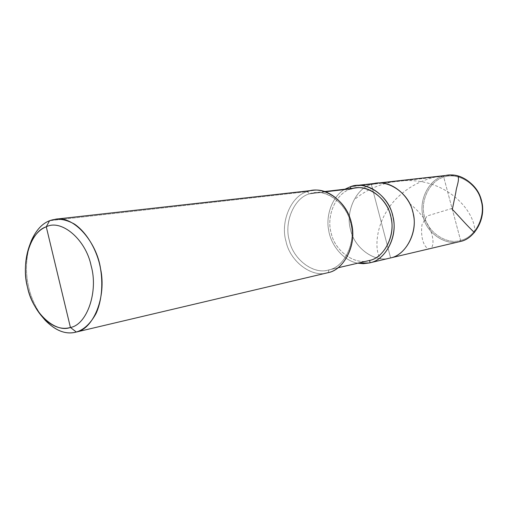 <?xml version="1.0" encoding="UTF-8"?>
<svg xmlns="http://www.w3.org/2000/svg" width="508" height="508" viewBox="0 0 508 508"><rect width="100%" height="100%" fill="white"/><g stroke="black" fill="none" stroke-linecap="round" stroke-linejoin="round"><path stroke-width="0.38" stroke-dasharray="2.54 1.91" d="M459.664 241.643C445.192 246.043 426.212 232.518 423.183 216.668C418.3 201.117 428.581 179.826 443.014 176.295L371.361 184.385L390.608 257.918C375.272 263.182 354.305 248.133 350.679 230.061C345.084 212.56 355.771 188.309 371.361 184.385L390.608 257.918L371.361 184.385L443.014 176.295L443.751 177.209L460.591 240.373C474.986 237.744 486.137 216.243 480.86 200.387C477.457 183.985 457.308 171.729 443.751 177.209C457.308 171.729 477.457 183.985 480.86 200.387C486.137 216.243 474.986 237.744 460.591 240.373L460.388 241.465L460.591 240.373L443.751 177.209C429.603 180.645 419.659 201.651 424.605 216.732C427.761 232.334 446.703 245.085 460.591 240.373C446.703 245.085 427.761 232.334 424.605 216.732C419.659 201.651 429.603 180.645 443.751 177.209L443.014 176.295L448.151 175.203M443.014 176.295C428.422 179.851 418.186 201.511 423.285 217.062C426.536 233.147 446.056 246.31 460.388 241.465M371.361 184.385C355.771 188.309 345.084 212.56 350.679 230.061C354.305 248.133 375.272 263.182 390.608 257.918L371.361 184.385L350.342 186.76L371.361 184.385C355.937 188.284 345.205 212.115 350.571 229.616C353.949 247.428 374.345 262.865 389.833 258.115C374.345 262.865 353.949 247.428 350.571 229.616C345.205 212.115 355.937 188.284 371.361 184.385L376.853 183.191M368.656 260.674C353.828 265.176 334.372 250.076 331.127 232.81C325.99 215.798 336.22 192.754 350.933 189.027L309.41 193.865L307.315 191.618L49.574 220.726L307.315 191.618L309.41 193.865C324.047 187.465 346.386 202.47 350.444 222.288C356.54 241.484 344.659 267.087 328.987 269.862L338.055 267.76L328.987 269.862C343.51 267.164 355.568 244.615 351.174 225.577C348.736 207.537 330.371 189.96 314.674 192.684L309.41 193.865L350.933 189.027L350.799 188.506L350.933 189.027L356.051 187.903M328.987 269.862L328.174 272.644L328.987 269.862C313.9 275.146 293.129 259.448 289.414 240.792C283.762 222.714 294.075 197.803 309.41 193.865C294.272 197.771 283.896 222.18 289.274 240.259C292.71 258.585 312.814 274.752 328.085 270.091L328.987 269.862M327.362 272.847C311.118 277.876 289.649 260.693 285.953 241.135C280.187 221.907 291.173 195.828 307.315 191.618L313.068 190.335M344.989 189.179C332.664 195.802 325.463 215.125 328.695 230.397C330.797 244.799 343.135 260.706 357.816 263.195C343.135 260.706 330.797 244.799 328.695 230.397C325.463 215.125 332.664 195.802 344.989 189.179M350.933 189.027C336.029 192.78 325.85 216.3 331.254 233.318C334.772 250.889 354.882 265.538 369.532 260.458M307.315 191.618C290.995 195.853 280.067 222.383 286.074 241.624C290.024 261.474 312.096 278.232 328.174 272.644M29.896 244.596C22.428 269.786 27.508 297.028 42.443 317.024C27.508 297.04 22.422 269.792 29.896 244.596M452.063 208.401L427.031 215.989L422.008 224.6C420.357 237.217 423.799 246.45 427.907 248.476C435.864 252.127 437.426 226.257 410.458 204.305M474.51 232.518C476.453 221.355 463.956 197.695 437.61 186.474C411.467 175.025 376.574 180.448 354.076 199.923M457.968 175.889C430.574 172.618 401.866 187.541 388.118 208.928C374.021 230.188 375.437 253.346 380.581 258.566M324.809 191.516L314.674 192.684M338.023 267.786L328.085 270.091"/><path stroke-width="0.76" d="M371.361 184.385C386.264 178.079 408.769 192.462 412.725 211.633C418.751 230.175 406.521 255.086 390.608 257.918L370.129 262.75L390.608 257.918C405.327 255.168 417.709 233.293 413.455 214.89C411.163 197.472 392.811 180.537 376.853 183.191L371.361 184.385C386.264 178.079 408.769 192.462 412.725 211.633C418.751 230.175 406.521 255.086 390.608 257.918L460.388 241.465L390.608 257.918C405.327 255.168 417.709 233.293 413.455 214.89C411.163 197.472 392.811 180.537 376.853 183.191L448.151 175.203C463.067 172.777 479.971 187.681 481.965 203.086C485.769 219.342 474.129 238.855 460.388 241.465C475.24 238.766 486.759 216.573 481.311 200.203C477.793 183.261 456.99 170.624 443.014 176.295M460.388 241.465L370.129 262.75C385.102 259.963 397.662 237.401 393.281 218.37C390.9 200.355 372.161 182.816 355.93 185.534L350.342 186.76C365.481 180.27 388.449 195.167 392.525 214.998C398.716 234.182 386.315 259.886 370.129 262.75L369.532 260.458C384.74 257.734 396.348 233.591 390.544 215.589C386.721 196.99 365.176 182.956 350.933 189.027M70.428 327.47C54.654 333.477 32.258 311.804 27.534 287.376C20.815 263.601 30.328 231.515 46.266 226.803L70.428 327.47C86.912 324.803 98.565 291.611 91.154 265.875C85.884 239.401 61.341 218.834 46.266 226.803L49.574 220.726C57.029 217.938 65.329 219.056 74.46 224.079C86.271 232.08 95.618 248.082 99.517 263.83C103.283 279.629 102.552 299.155 96.082 313.468C90.545 323.539 83.96 329.73 76.321 332.029C93.269 329.197 106.712 297.066 100.578 268.821C96.812 242.189 74.085 215.722 55.836 219.151L49.574 220.726C41.11 223.977 34.55 231.934 29.896 244.596L31.433 240.5C36.144 230.13 42.189 223.539 49.574 220.726L46.266 226.803C61.341 218.834 85.884 239.401 91.154 265.875C98.565 291.611 86.912 324.803 70.428 327.47L46.266 226.803C39.611 229.305 34.15 235.242 29.883 244.615C20.676 268.821 26.086 298.329 42.431 317.011C52.007 326.606 61.335 330.092 70.428 327.47L76.321 332.029L70.428 327.47M350.799 188.506L350.342 186.76L344.989 189.179L350.342 186.76L350.799 188.506M324.809 191.516L356.051 187.903C371.291 185.287 388.969 201.739 391.236 218.675C395.389 236.537 383.623 257.81 369.532 260.458L338.055 267.76L369.532 260.458L370.129 262.75L369.316 262.954L363.296 263.677L357.816 263.195L369.341 262.947M55.836 219.151L313.068 190.335C329.794 187.496 349.301 206.28 351.866 225.508C356.508 245.834 343.618 269.805 328.174 272.644C344.875 269.729 357.581 242.411 351.066 221.907C346.729 200.73 322.878 184.76 307.315 191.618M328.174 272.644L76.321 332.029C66.205 334.88 55.861 330.987 45.269 320.364L42.456 317.036C53.27 329.743 64.268 334.823 75.432 332.257M369.532 260.458L338.023 267.786M451.949 208.966C459.27 216.433 467.608 226.428 474.51 232.518M452.45 208.813L455.873 192.176C456.33 186.861 459.676 180.467 457.968 175.889M376.853 183.191L355.93 185.534M45.269 320.364L42.431 317.011M31.433 240.5L29.883 244.615"/></g></svg>

